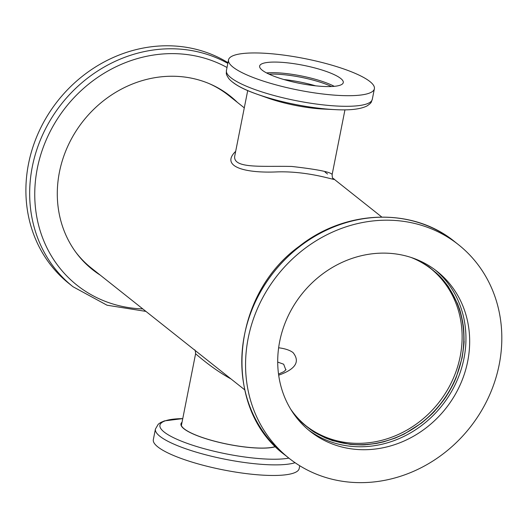 <?xml version="1.0" encoding="UTF-8"?>
<svg xmlns="http://www.w3.org/2000/svg" width="528" height="528" viewBox="0 0 528 528"><rect width="100%" height="100%" fill="white"/><g stroke="black" fill="none" stroke-linecap="round" stroke-linejoin="round"><path stroke-width="0.79" d="M244.286 107.857L228.512 95.337A110.279 99.284 128.4 0 0 209.167 83.615M75.563 251.889A110.279 99.284 128.4 0 0 91.364 268.072L244.629 389.763M333.142 178.504C341.022 182.84 312.754 170.973 277.807 171.871C244.134 173.481 220.209 166.327 235.679 151.331M325.043 172.095L327.538 174.022M333.227 178.596L333.227 178.596C332.574 178.629 332.211 177.276 332.138 174.524C330.931 172.082 317.467 169.396 291.753 166.452C262.429 165.739 231.482 169.145 234.901 155.265L234.92 155.159M194.482 349.813C195.136 349.767 195.499 351.127 195.578 353.899C195.274 353.153 210.764 367.884 231 378.946M348.737 442.853A100.373 90.361 -51.6 0 1 306.214 425.99A100.373 90.361 128.4 0 0 460.192 356.459A100.373 90.361 128.4 0 0 431.026 268.792A100.373 90.361 -51.6 0 1 451.948 381.368A100.373 90.361 -51.6 0 1 348.737 442.853M278.665 375.177C295.561 369.237 300.346 361.7 293.033 352.572C289.806 350.17 285.001 348.572 278.626 347.78M283.965 79.55A42.128 9.108 -168.8 0 1 315.638 85.826A42.128 9.108 11.2 0 0 283.965 79.55M285.846 369.95L283.661 364.214L277.702 362.076M227.832 63.38A136.303 122.714 -51.6 0 0 55.823 111.606A136.303 122.714 -51.6 0 0 73.042 286.757L69.267 283.76A136.303 122.714 -51.6 0 1 53.5 106.557A136.303 122.714 -51.6 0 1 227.971 62.68M100.234 275.114A110.781 99.733 -51.6 0 1 92.545 269.643A110.781 99.733 -51.6 0 1 68.244 145.24A110.781 99.733 -51.6 0 1 182.437 76.784A110.781 99.733 -51.6 0 1 230.307 96.129A110.781 99.733 -51.6 0 1 237.382 102.373M235.897 101.198A110.781 99.733 128.4 0 0 229.561 95.542M91.806 269.049A110.781 99.733 128.4 0 0 98.743 273.933M299.746 465.742L299.191 468.541A74.349 16.071 -168.8 0 1 223.139 469.861A74.349 16.071 -168.8 0 1 153.325 439.659L155.423 429.059A74.349 16.071 -168.8 0 0 211.702 456.298A74.349 16.071 -168.8 0 0 295.086 462.713M275.596 446.635A50.299 10.87 -168.8 0 1 228.934 444.497A50.299 10.87 -168.8 0 1 183.988 428.809A50.299 10.87 -168.8 0 1 182.041 422.242M275.497 446.536A50.061 10.817 -168.8 0 1 219.41 442.385A50.061 10.817 -168.8 0 1 181.19 423.964A50.061 10.817 -168.8 0 1 181.975 422.572M467.702 361.324A102.102 91.925 -51.6 0 1 310.2 431.383A102.102 91.925 -51.6 0 1 301.699 294.254A102.102 91.925 -51.6 0 1 437.177 271.451A102.102 91.925 -51.6 0 1 467.702 361.324M499.191 364.643A136.303 122.714 128.4 0 0 458.443 244.669A136.303 122.714 128.4 0 0 277.583 275.108A136.303 122.714 128.4 0 0 288.935 458.165A136.303 122.714 128.4 0 0 499.191 364.643M292.816 412.533C302.267 423.931 300.98 421.291 302.795 423.377C316.668 434.861 316.034 432.656 317.123 433.785L325.525 437.983L332.779 440.708L350.381 444.431C367.178 445.54 365.594 444.404 367.019 444.642L376.728 443.375L383.559 441.87L395.135 438.121L404.191 434.062L421.483 423.106C437.23 409.86 434.287 410.903 436.564 408.969C447.044 396.462 446.873 394.911 447.916 393.697L448.582 392.614C454.463 382.496 455.446 379.045 456.199 377.447L462.112 357.826C465.445 335.042 463.439 342.784 464.033 340.131C463.901 325.142 462.812 324.271 462.818 322.806L462.627 321.671C461.168 314.569 459.987 309.982 459.096 307.91L457.453 303.501L448.47 286.823C439.448 274.712 437.857 274.738 436.993 273.537L429.026 266.983L421.806 262.337L414.883 258.799M411.134 257.473A100.373 90.361 -51.6 0 1 431.878 269.458A100.373 90.361 -51.6 0 1 461.881 357.799A100.373 90.361 -51.6 0 1 307.052 426.67A100.373 90.361 -51.6 0 1 290.684 409.187M340.705 78.461A42.629 9.214 -168.8 0 1 343.273 82.606A42.629 9.214 -168.8 0 1 299.666 83.365A42.629 9.214 -168.8 0 1 259.644 66.046A42.629 9.214 -168.8 0 1 294.954 63.829A42.629 9.214 -168.8 0 1 340.705 78.461M369.91 81.543A74.349 16.071 11.2 0 0 290.123 56.021A74.349 16.071 11.2 0 0 228.525 59.882A74.349 16.071 11.2 0 0 298.333 90.09A74.349 16.071 11.2 0 0 374.385 88.763A74.349 16.071 11.2 0 0 369.91 81.543M331.478 86.519A42.128 9.108 11.2 0 0 269.049 74.158M233.376 82.652A70.673 15.272 11.2 0 0 256.938 94.156L267.868 98.043A50.299 10.87 11.2 0 0 323.473 109.052L335.056 109.626C349.727 110.458 360.367 109.243 366.967 105.976C372.478 102.227 370.907 102.227 372.286 99.363A74.349 16.071 11.2 0 1 296.234 100.69A74.349 16.071 11.2 0 1 226.426 70.481L228.525 59.882M142.804 308.92A132.634 119.407 -51.6 0 1 36.511 172.841A132.634 119.407 -51.6 0 1 184.582 54.272A132.634 119.407 -51.6 0 1 227.014 67.505M288.869 458.113A70.673 15.272 -168.8 0 1 222.922 453.215A70.673 15.272 -168.8 0 1 164.188 432.056A70.673 15.272 -168.8 0 1 182.761 418.605L164.459 420.889L160.75 422.453L158.268 424.202L155.423 429.059M308.359 429.878A102.102 91.925 128.4 0 0 463.987 358.373A102.102 91.925 128.4 0 0 435.296 269.999M458.443 244.669L454.674 241.672A136.303 122.714 128.4 0 0 273.814 272.118A136.303 122.714 128.4 0 0 285.16 455.169L288.935 458.165M334.257 86.335A42.629 9.214 11.2 0 0 266.554 72.93M226.426 70.481C226.611 73.656 225.166 73.069 228.842 78.639C233.706 84.17 243.071 89.338 256.938 94.156A70.673 15.272 11.2 0 0 335.056 109.626M381.777 217.021L332.93 178.24M332.145 174.524L344.956 109.824M234.901 155.265L247.711 90.565M181.381 425.548L195.571 353.899M278.52 374.088L283.774 371.705L286.064 369.659M73.042 286.757L107.026 305.21L145.939 311.401M454.674 241.672C412.909 207.293 345.998 209.352 299.587 246.061C229.706 296.017 221.595 408.619 285.16 455.169M374.385 88.763L372.286 99.363"/></g></svg>
